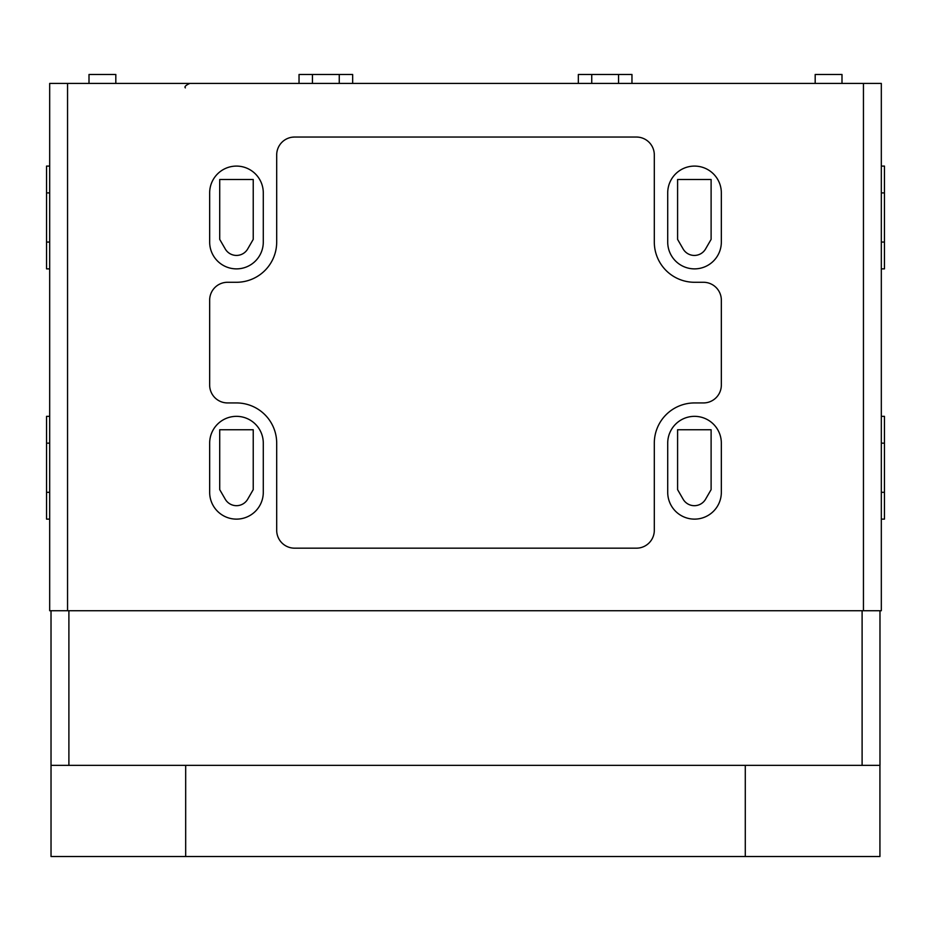 <?xml version="1.0" encoding="UTF-8"?>
<svg xmlns="http://www.w3.org/2000/svg" width="931" height="931" viewBox="0 0 931 931"><rect width="100%" height="100%" fill="white"/><g stroke="black" fill="none" stroke-linecap="round" stroke-linejoin="round"><path stroke-width="1.4" d="M288.505 138.102A17.875 17.875 0 0 0 276.693 154.918A17.875 17.875 0 0 1 294.568 137.043C286.096 138.393 286.096 138.393 294.568 137.043L636.432 137.043C644.904 138.393 644.904 138.393 636.432 137.043A17.875 17.875 0 0 1 654.307 154.918L654.307 242.06A40.219 40.219 0 0 0 694.526 282.279L703.464 282.279A17.875 17.875 0 0 1 721.339 300.154L721.339 385.062A17.875 17.875 0 0 1 703.464 402.937L694.526 402.937A40.219 40.219 0 0 0 654.307 443.156L654.307 530.298A17.875 17.875 0 0 1 636.432 548.173A17.875 17.875 0 0 0 654.307 530.298L654.307 443.156M292.02 137.229L294.208 137.043M638.957 137.218L636.792 137.043M631.963 83.418L631.963 74.48L578.337 74.48L578.337 83.418M352.663 83.418L352.663 74.48L299.037 74.48L299.037 83.418M841.996 83.418L841.996 74.48L815.184 74.48L815.184 83.418M115.816 83.418L115.816 74.48L89.004 74.48L89.004 83.418M636.432 137.043C644.904 138.393 644.904 138.393 636.432 137.043C644.904 138.393 644.904 138.393 636.432 137.043M276.693 530.298A17.875 17.875 0 0 0 294.568 548.173A17.875 17.875 0 0 1 276.693 530.298L276.693 443.156A40.219 40.219 0 0 0 236.474 402.937L227.536 402.937L236.474 402.937M209.661 385.062A17.875 17.875 0 0 0 227.536 402.937A17.875 17.875 0 0 1 209.661 385.062L209.661 300.154A17.875 17.875 0 0 1 227.536 282.279A17.875 17.875 0 0 0 209.661 300.154M276.693 242.06L276.693 154.918L276.693 242.06A40.219 40.219 0 0 1 236.474 282.279L227.536 282.279M654.307 154.918A17.875 17.875 0 0 0 641.075 137.66M721.339 300.154A17.875 17.875 0 0 0 703.464 282.279L694.526 282.279M703.464 402.937A17.875 17.875 0 0 0 721.339 385.062M225.255 499.214A12.964 12.964 0 0 0 247.693 499.214L253.232 489.636L253.232 429.75L219.716 429.75L219.716 489.636L225.255 499.214A12.964 12.964 0 0 0 247.693 499.214L253.232 489.636L253.232 429.75L219.716 429.75L219.716 489.636M225.255 248.961A12.964 12.964 0 0 0 247.693 248.961L253.232 239.383L253.232 179.497L219.716 179.497L219.716 239.383L225.255 248.961A12.964 12.964 0 0 0 247.693 248.961L253.232 239.383L253.232 179.497L219.716 179.497L219.716 239.383M705.57 248.961L711.109 239.383L711.109 179.497L677.593 179.497L677.593 239.383L683.121 248.961A12.964 12.964 0 0 0 705.57 248.961L711.109 239.383L711.109 179.497L677.593 179.497L677.593 239.383M705.57 499.214L711.109 489.636L711.109 429.75L677.593 429.75L677.593 489.636L683.121 499.214A12.964 12.964 0 0 0 705.57 499.214L711.109 489.636L711.109 429.75L677.593 429.75L677.593 489.636M881.32 416.343L884.45 416.343L884.45 519.126L881.32 519.126M49.68 416.343L46.55 416.343L46.55 519.126L49.68 519.126M881.32 166.09L884.45 166.09L884.45 268.873L881.32 268.873M49.68 166.09L46.55 166.09L46.55 268.873L49.68 268.873M721.339 443.156L721.339 492.313A26.813 26.813 0 0 1 694.526 519.126A26.813 26.813 0 0 1 667.713 492.313L667.713 443.156A26.813 26.813 0 0 1 694.526 416.343A26.813 26.813 0 0 1 721.339 443.156M721.339 192.903L721.339 242.06A26.813 26.813 0 0 1 694.526 268.873A26.813 26.813 0 0 1 667.713 242.06L667.713 192.903A26.813 26.813 0 0 1 694.526 166.09A26.813 26.813 0 0 1 721.339 192.903M263.287 192.903L263.287 242.06A26.813 26.813 0 0 1 236.474 268.873A26.813 26.813 0 0 1 209.661 242.06L209.661 192.903A26.813 26.813 0 0 1 236.474 166.09A26.813 26.813 0 0 1 263.287 192.903M263.287 443.156L263.287 492.313A26.813 26.813 0 0 1 236.474 519.126A26.813 26.813 0 0 1 209.661 492.313L209.661 443.156A26.813 26.813 0 0 1 236.474 416.343A26.813 26.813 0 0 1 263.287 443.156M67.556 610.736L881.32 610.736L881.32 83.418L49.68 83.418L49.68 610.736L67.556 610.736L67.556 83.418M636.432 548.173L294.568 548.173M294.568 137.043C286.096 138.393 286.096 138.393 294.568 137.043C286.096 138.393 286.096 138.393 294.568 137.043M879.935 765.352L879.935 856.52L51.03 856.52L51.019 610.736M745.289 765.352L745.289 856.52M185.676 765.352L185.676 856.52M879.981 610.736L879.981 765.352L51.019 765.352M49.68 443.156L46.55 443.156M49.68 492.313L46.55 492.313M49.68 192.903L46.55 192.903M49.68 242.06L46.55 242.06M863.444 610.736L863.444 83.418M884.45 192.903L881.32 192.903M884.45 242.06L881.32 242.06M884.45 443.156L881.32 443.156M884.45 492.313L881.32 492.313M68.894 765.352L68.894 610.736M862.106 765.352L862.106 610.736M185.35 87.886C184.222 86.781 185.711 85.291 189.819 83.418M618.556 83.418L618.556 74.48M591.744 83.418L591.744 74.48M339.256 83.418L339.256 74.48M312.444 83.418L312.444 74.48"/></g></svg>
